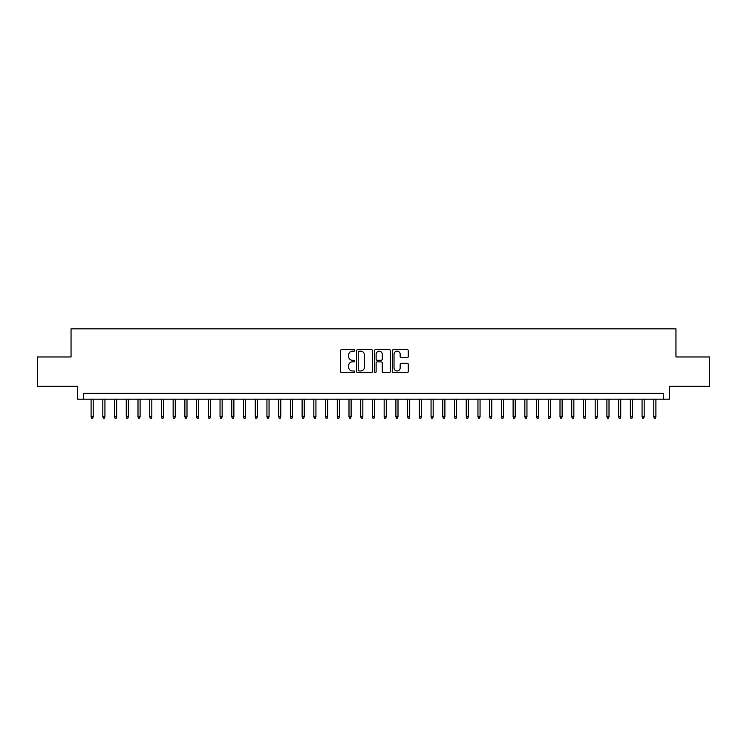 <?xml version="1.0" encoding="UTF-8"?>
<svg xmlns="http://www.w3.org/2000/svg" width="747" height="747" viewBox="0 0 747 747"><rect width="100%" height="100%" fill="white"/><g stroke="black" fill="none" stroke-linecap="round" stroke-linejoin="round"><path stroke-width="1.12" d="M354.741 350.371A0.803 0.803 0 0 0 353.938 349.568L341.715 349.568A1.149 1.149 0 0 0 340.567 350.716L340.567 371.427A1.149 1.149 0 0 0 341.715 372.585L353.938 372.585A0.803 0.803 0 0 0 354.741 371.773A0.803 0.803 0 0 0 353.938 370.97L352.36 370.97A3.679 3.679 0 0 1 348.672 367.291L348.672 365.563A3.679 3.679 0 0 1 352.36 361.875L353.938 361.875A0.803 0.803 0 0 0 354.741 361.072A0.803 0.803 0 0 0 353.938 360.269L352.36 360.269A3.679 3.679 0 0 1 348.672 356.59L348.672 354.862A3.679 3.679 0 0 1 352.36 351.174L353.938 351.174A0.803 0.803 0 0 0 354.741 350.371M407.124 357.682A1.149 1.149 0 0 0 408.282 356.524L408.282 350.716A1.149 1.149 0 0 0 407.124 349.568L393.548 349.568A1.149 1.149 0 0 0 392.399 350.716L392.399 371.427A1.149 1.149 0 0 0 393.548 372.585L407.124 372.585A1.149 1.149 0 0 0 408.282 371.427L408.282 364.415A1.149 1.149 0 0 0 407.124 363.257L401.316 363.257A1.149 1.149 0 0 0 400.168 364.415L400.168 367.888A3.081 3.081 0 0 1 397.087 370.97A3.081 3.081 0 0 1 394.014 367.888L394.014 354.255A3.081 3.081 0 0 1 397.087 351.174A3.081 3.081 0 0 1 400.168 354.255L400.168 356.524A1.149 1.149 0 0 0 401.316 357.682L407.124 357.682M663.635 399.169L669.499 399.169L669.499 386.274L709.65 386.274L709.65 356.973L675.951 356.973L675.951 328.839L71.049 328.839L71.049 356.973L37.35 356.973L37.35 386.274L77.501 386.274L77.501 399.169L663.635 399.169L663.635 393.314L83.365 393.314L83.365 399.169M372.492 350.716A1.149 1.149 0 0 0 371.343 349.568L357.766 349.568A1.149 1.149 0 0 0 356.618 350.716L356.618 371.427A1.149 1.149 0 0 0 357.766 372.585L371.343 372.585A1.149 1.149 0 0 0 372.492 371.427L372.492 350.716M375.657 349.568L389.234 349.568A1.149 1.149 0 0 1 390.382 350.716L390.382 371.427A1.149 1.149 0 0 1 389.234 372.585L383.426 372.585A1.149 1.149 0 0 1 382.277 371.427L382.277 363.033A1.149 1.149 0 0 0 381.119 361.875L377.272 361.875A1.149 1.149 0 0 0 376.115 363.033L376.115 371.773A0.803 0.803 0 0 1 375.311 372.585A0.803 0.803 0 0 1 374.508 371.773L374.508 350.716A1.149 1.149 0 0 1 375.657 349.568M359.027 351.174A0.803 0.803 0 0 0 358.224 351.986L358.224 370.167A0.803 0.803 0 0 0 359.027 370.97L360.698 370.97A3.679 3.679 0 0 0 364.377 367.291L364.377 354.862A3.679 3.679 0 0 0 360.698 351.174L359.027 351.174M382.277 354.311A3.081 3.081 0 0 0 379.196 351.239A3.081 3.081 0 0 0 376.115 354.311L376.115 359.12A1.149 1.149 0 0 0 377.272 360.269L381.119 360.269A1.149 1.149 0 0 0 382.277 359.12L382.277 354.311M93.207 416.639L92.74 418.161L91.564 418.161L91.097 416.639L93.207 416.639L93.207 399.169M91.097 416.639L91.097 399.169M104.935 416.639L104.459 418.161L103.291 418.161L102.825 416.639L104.935 416.639L104.935 399.169M102.825 416.639L102.825 399.169M116.653 416.639L116.187 418.161L115.01 418.161L114.543 416.639L116.653 416.639L116.653 399.169M114.543 416.639L114.543 399.169M128.381 416.639L127.905 418.161L126.738 418.161L126.271 416.639L128.381 416.639L128.381 399.169M126.271 416.639L126.271 399.169M140.1 416.639L139.633 418.161L138.456 418.161L137.99 416.639L140.1 416.639L140.1 399.169M137.99 416.639L137.99 399.169M151.818 416.639L151.352 418.161L150.184 418.161L149.708 416.639L151.818 416.639L151.818 399.169M149.708 416.639L149.708 399.169M163.546 416.639L163.079 418.161L161.903 418.161L161.436 416.639L163.546 416.639L163.546 399.169M161.436 416.639L161.436 399.169M175.265 416.639L174.798 418.161L173.631 418.161L173.155 416.639L175.265 416.639L175.265 399.169M173.155 416.639L173.155 399.169M186.993 416.639L186.526 418.161L185.349 418.161L184.882 416.639L186.993 416.639L186.993 399.169M184.882 416.639L184.882 399.169M198.711 416.639L198.244 418.161L197.068 418.161L196.601 416.639L198.711 416.639L198.711 399.169M196.601 416.639L196.601 399.169M210.439 416.639L209.963 418.161L208.796 418.161L208.329 416.639L210.439 416.639L210.439 399.169M208.329 416.639L208.329 399.169M222.158 416.639L221.691 418.161L220.514 418.161L220.048 416.639L222.158 416.639L222.158 399.169M220.048 416.639L220.048 399.169M233.886 416.639L233.409 418.161L232.242 418.161L231.775 416.639L233.886 416.639L233.886 399.169M231.775 416.639L231.775 399.169M245.604 416.639L245.137 418.161L243.961 418.161L243.494 416.639L245.604 416.639L245.604 399.169M243.494 416.639L243.494 399.169M257.332 416.639L256.856 418.161L255.689 418.161L255.222 416.639L257.332 416.639L257.332 399.169M255.222 416.639L255.222 399.169M269.051 416.639L268.584 418.161L267.407 418.161L266.94 416.639L269.051 416.639L269.051 399.169M266.94 416.639L266.94 399.169M280.769 416.639L280.302 418.161L279.135 418.161L278.659 416.639L280.769 416.639L280.769 399.169M278.659 416.639L278.659 399.169M292.497 416.639L292.03 418.161L290.854 418.161L290.387 416.639L292.497 416.639L292.497 399.169M290.387 416.639L290.387 399.169M304.216 416.639L303.749 418.161L302.582 418.161L302.105 416.639L304.216 416.639L304.216 399.169M302.105 416.639L302.105 399.169M315.944 416.639L315.477 418.161L314.3 418.161L313.833 416.639L315.944 416.639L315.944 399.169M313.833 416.639L313.833 399.169M327.662 416.639L327.195 418.161L326.019 418.161L325.552 416.639L327.662 416.639L327.662 399.169M325.552 416.639L325.552 399.169M339.39 416.639L338.914 418.161L337.747 418.161L337.28 416.639L339.39 416.639L339.39 399.169M337.28 416.639L337.28 399.169M351.109 416.639L350.642 418.161L349.465 418.161L348.998 416.639L351.109 416.639L351.109 399.169M348.998 416.639L348.998 399.169M362.837 416.639L362.36 418.161L361.193 418.161L360.726 416.639L362.837 416.639L362.837 399.169M360.726 416.639L360.726 399.169M374.555 416.639L374.088 418.161L372.912 418.161L372.445 416.639L374.555 416.639L374.555 399.169M372.445 416.639L372.445 399.169M386.274 416.639L385.807 418.161L384.64 418.161L384.163 416.639L386.274 416.639L386.274 399.169M384.163 416.639L384.163 399.169M398.002 416.639L397.535 418.161L396.358 418.161L395.891 416.639L398.002 416.639L398.002 399.169M395.891 416.639L395.891 399.169M409.72 416.639L409.253 418.161L408.086 418.161L407.61 416.639L409.72 416.639L409.72 399.169M407.61 416.639L407.61 399.169M421.448 416.639L420.981 418.161L419.805 418.161L419.338 416.639L421.448 416.639L421.448 399.169M419.338 416.639L419.338 399.169M433.167 416.639L432.7 418.161L431.523 418.161L431.056 416.639L433.167 416.639L433.167 399.169M431.056 416.639L431.056 399.169M444.895 416.639L444.418 418.161L443.251 418.161L442.784 416.639L444.895 416.639L444.895 399.169M442.784 416.639L442.784 399.169M456.613 416.639L456.146 418.161L454.97 418.161L454.503 416.639L456.613 416.639L456.613 399.169M454.503 416.639L454.503 399.169M468.341 416.639L467.865 418.161L466.698 418.161L466.231 416.639L468.341 416.639L468.341 399.169M466.231 416.639L466.231 399.169M480.06 416.639L479.593 418.161L478.416 418.161L477.949 416.639L480.06 416.639L480.06 399.169M477.949 416.639L477.949 399.169M491.778 416.639L491.311 418.161L490.144 418.161L489.668 416.639L491.778 416.639L491.778 399.169M489.668 416.639L489.668 399.169M503.506 416.639L503.039 418.161L501.863 418.161L501.396 416.639L503.506 416.639L503.506 399.169M501.396 416.639L501.396 399.169M515.225 416.639L514.758 418.161L513.591 418.161L513.114 416.639L515.225 416.639L515.225 399.169M513.114 416.639L513.114 399.169M526.952 416.639L526.486 418.161L525.309 418.161L524.842 416.639L526.952 416.639L526.952 399.169M524.842 416.639L524.842 399.169M538.671 416.639L538.204 418.161L537.037 418.161L536.561 416.639L538.671 416.639L538.671 399.169M536.561 416.639L536.561 399.169M550.399 416.639L549.932 418.161L548.756 418.161L548.289 416.639L550.399 416.639L550.399 399.169M548.289 416.639L548.289 399.169M562.117 416.639L561.651 418.161L560.474 418.161L560.007 416.639L562.117 416.639L562.117 399.169M560.007 416.639L560.007 399.169M573.845 416.639L573.369 418.161L572.202 418.161L571.735 416.639L573.845 416.639L573.845 399.169M571.735 416.639L571.735 399.169M585.564 416.639L585.097 418.161L583.921 418.161L583.454 416.639L585.564 416.639L585.564 399.169M583.454 416.639L583.454 399.169M597.292 416.639L596.816 418.161L595.648 418.161L595.182 416.639L597.292 416.639L597.292 399.169M595.182 416.639L595.182 399.169M609.01 416.639L608.544 418.161L607.367 418.161L606.9 416.639L609.01 416.639L609.01 399.169M606.9 416.639L606.9 399.169M620.729 416.639L620.262 418.161L619.095 418.161L618.619 416.639L620.729 416.639L620.729 399.169M618.619 416.639L618.619 399.169M632.457 416.639L631.99 418.161L630.813 418.161L630.347 416.639L632.457 416.639L632.457 399.169M630.347 416.639L630.347 399.169M644.175 416.639L643.709 418.161L642.541 418.161L642.065 416.639L644.175 416.639L644.175 399.169M642.065 416.639L642.065 399.169M655.903 416.639L655.436 418.161L654.26 418.161L653.793 416.639L655.903 416.639L655.903 399.169M653.793 416.639L653.793 399.169"/></g></svg>
